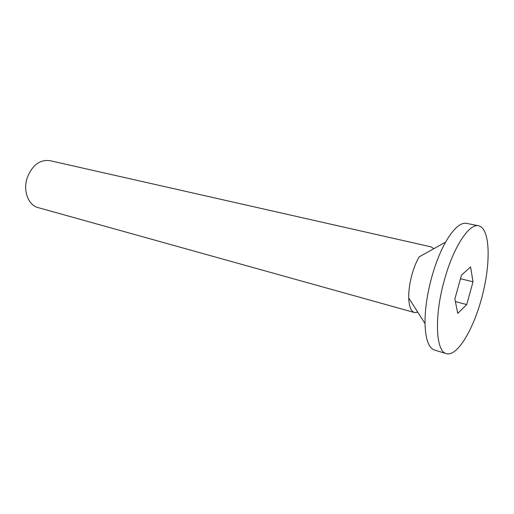 <?xml version="1.0" encoding="UTF-8"?>
<svg xmlns="http://www.w3.org/2000/svg" width="514" height="514" viewBox="0 0 514 514"><rect width="100%" height="100%" fill="white"/><g stroke="black" fill="none" stroke-linecap="round" stroke-linejoin="round"><path stroke-width="0.77" d="M417.786 312.242L414.509 312.544L38.004 207.579C28.354 205.266 22.854 190.874 27.152 177.979C32.144 165.225 39.713 159.449 49.845 160.644L431.079 246.874L433.822 248.692M414.509 312.544C411.02 311.381 409.086 306.55 408.726 298.043C408.572 290.808 409.684 282.893 412.048 274.309C413.956 267.608 416.308 261.799 419.109 256.897L445.567 242.152C453.425 228.589 460.428 222.324 466.564 223.346L478.675 225.807C489.945 228.248 491.043 261.485 482.543 294.785C474.229 328.138 457.492 356.87 446.415 353.671C435.724 351.743 434.041 316.187 444.462 279.77C453.432 246.932 469.34 223.044 478.675 225.807M466.731 304.551L457.711 313.424L454.89 298.878L461.476 275.144L470.58 266.952L473.021 281.794L466.731 304.551L455.41 301.583M460.48 278.729L473.021 281.794M446.415 353.671L434.587 350.092C428.695 348.081 425.508 339.24 425.02 323.576C424.898 309.467 427.179 293.822 431.876 276.641C435.673 263.258 440.235 251.757 445.567 242.152M408.726 298.043L425.02 323.576"/></g></svg>
